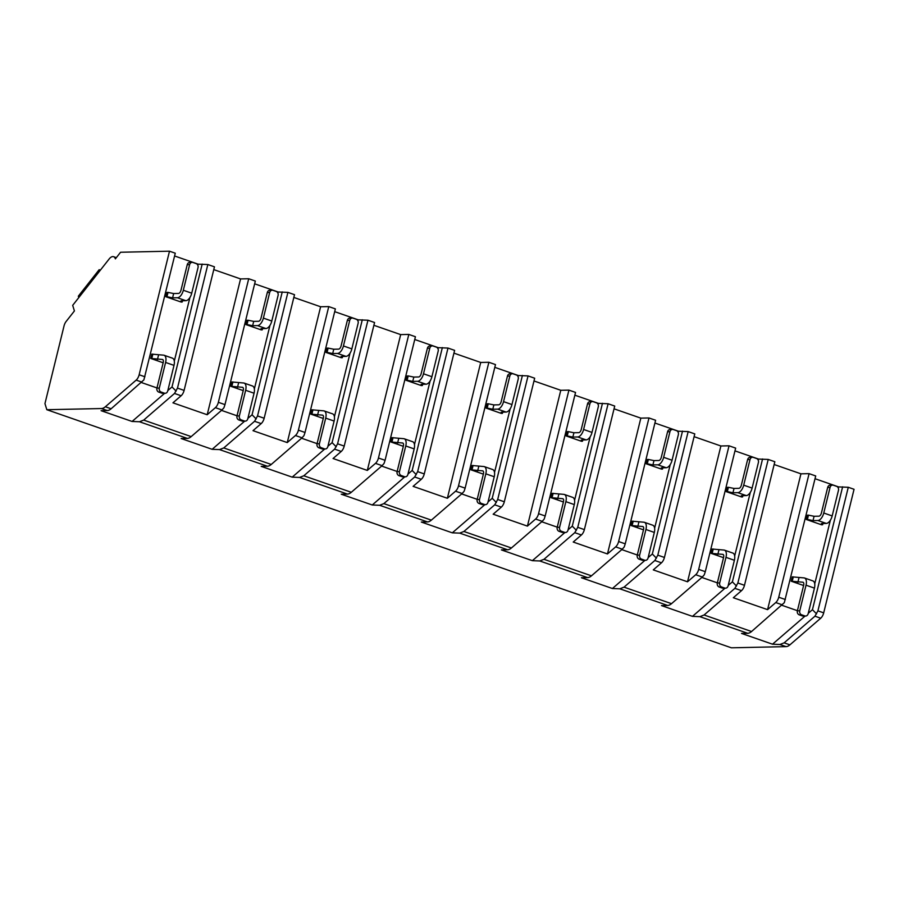 <?xml version="1.0" encoding="UTF-8"?>
<svg xmlns="http://www.w3.org/2000/svg" width="899" height="899" viewBox="0 0 899 899"><rect width="100%" height="100%" fill="white"/><g stroke="black" fill="none" stroke-linecap="round" stroke-linejoin="round"><path stroke-width="1.35" d="M46.827 409.708L101.486 408.539A12.867 6.473 -70.8 0 0 105.352 406.753L136.165 380.12A6.439 3.236 -70.8 0 0 139.143 374.771L169.495 251.192L120.578 252.248L115.375 258.867A8.361 4.203 -70.8 0 0 113.611 256.698A8.361 4.203 -70.8 0 0 109.139 259.002L72.684 305.345L74.415 310.953L66.099 321.516A6.439 3.236 -70.8 0 0 64.043 325.899L44.95 403.617L46.827 409.708L731.393 647.808L786.052 646.628A12.867 6.473 -70.8 0 0 789.918 644.853L820.72 618.209A6.439 3.236 -70.8 0 0 823.698 612.86L854.05 489.292L848.274 487.28L817.921 610.848L814.944 616.197L784.142 642.841L779.905 644.493L772.522 644.201L741.529 633.424L747.71 633.289A12.867 6.473 -70.8 0 0 751.564 631.514L784.321 602.656L815.708 475.953L809.089 473.649L800.942 473.818L774.151 464.513M782.377 604.87L775.758 602.566L767.577 609.646L733.326 597.734L741.506 590.654A6.439 3.236 -70.8 0 0 744.484 585.305L774.837 461.738L768.218 459.434L737.865 583.001L734.888 588.362L704.086 614.995L699.86 616.658L692.466 616.366L661.473 605.589L667.654 605.454A12.867 6.473 -70.8 0 0 671.519 603.667L702.321 577.034L695.702 574.731L687.521 581.799L653.281 569.887L661.45 562.819A6.439 3.236 -70.8 0 0 664.428 557.459L694.781 433.891L688.162 431.587L657.81 555.166L654.832 560.515L624.03 587.159L619.804 588.811L612.41 588.519L581.417 577.742L587.598 577.607A12.867 6.473 -70.8 0 0 591.463 575.832L622.265 549.188L615.646 546.884L607.466 553.953L573.225 542.041L581.395 534.972A6.439 3.236 -70.8 0 0 584.372 529.623L614.725 406.056L608.106 403.752L577.754 527.32L574.776 532.669L543.974 559.313L539.748 560.965L532.365 560.673L501.372 549.896L507.542 549.761A12.867 6.473 -70.8 0 0 511.407 547.985L542.209 521.341L535.59 519.038L527.421 526.117L493.169 514.206L501.339 507.126A6.439 3.236 -70.8 0 0 504.317 501.777L534.669 378.209L528.05 375.906L497.698 499.473L494.731 504.822L463.918 531.466L459.692 533.118L452.309 532.837L421.316 522.049L427.486 521.926A12.867 6.473 -70.8 0 0 431.351 520.139L462.153 493.495L455.535 491.202L447.365 498.271L413.113 486.359L421.294 479.291A6.439 3.236 -70.8 0 0 424.272 473.93L454.613 350.363L447.994 348.059L417.653 471.627L414.675 476.987L383.862 503.62L379.636 505.283L372.253 504.991L341.26 494.214L347.43 494.079A12.867 6.473 -70.8 0 0 351.295 492.292L382.097 465.66L375.49 463.356L367.309 470.424L333.057 458.512L341.238 451.444A6.439 3.236 -70.8 0 0 344.216 446.095L374.568 322.516L367.949 320.224L337.597 443.791L334.619 449.14L303.806 475.785L299.581 477.436L292.197 477.144L261.204 466.367L267.374 466.233A12.867 6.473 -70.8 0 0 271.24 464.457L302.053 437.813L295.434 435.509L287.253 442.578L253.001 430.666L261.182 423.598A6.439 3.236 -70.8 0 0 264.16 418.249L294.512 294.681L287.894 292.377L257.541 415.945L254.563 421.294L223.761 447.938L219.525 449.59L212.142 449.309L181.148 438.521L187.329 438.397A12.867 6.473 -70.8 0 0 191.184 436.611L221.997 409.966L215.378 407.663L207.197 414.742L172.945 402.831L181.126 395.751A6.439 3.236 -70.8 0 0 184.104 390.402L214.456 266.834L207.838 264.531L177.485 388.098L174.507 393.459L143.705 420.091L139.469 421.755L132.086 421.462L101.093 410.686L107.273 410.551A12.867 6.473 -70.8 0 0 111.139 408.764L143.885 379.906L175.271 253.203L169.495 251.192M99.598 271.127L99.16 269.7L100.385 270.127M78.775 297.614L78.337 296.176L99.16 269.7M734.966 450.882L758.498 459.063L768.218 459.434M702.321 577.034L704.277 574.809L705.299 571.674L735.652 448.107L729.033 445.803L720.886 445.983L694.095 436.667M654.91 423.036L678.442 431.217L688.162 431.587M622.265 549.188L624.221 546.963L625.243 543.839L655.596 420.26L648.977 417.968L640.83 418.136L614.051 408.82M574.854 395.189L598.386 403.37L608.106 403.752M542.209 521.341L544.165 519.128L545.187 515.992L575.54 392.425L568.921 390.121L560.774 390.29L533.995 380.974M494.81 367.354L518.33 375.535L528.05 375.906M462.153 493.495L464.109 491.281L465.131 488.146L495.484 364.578L488.865 362.275L480.718 362.454L453.939 353.138M414.754 339.507L438.274 347.688L447.994 348.059M382.097 465.66L384.053 463.434L385.075 460.299L415.428 336.732L408.809 334.428L400.673 334.608L373.883 325.292M334.698 311.661L358.229 319.842L367.949 320.224M302.053 437.813L303.997 435.588L305.031 432.464L335.372 308.896L328.753 306.593L320.617 306.761L293.827 297.445M254.642 283.814L278.173 292.006L287.894 292.377M221.997 409.966L223.941 407.753L224.975 404.617L255.327 281.05L248.708 278.746L240.561 278.926L213.771 269.61M174.586 255.979L198.117 264.16L207.838 264.531M815.022 478.718L838.553 486.91L848.274 487.28M215.378 407.663A6.439 3.236 -70.8 0 0 218.356 402.314L248.708 278.746M295.434 435.509A6.439 3.236 -70.8 0 0 298.412 430.16L328.753 306.593M375.49 463.356A6.439 3.236 -70.8 0 0 378.457 458.007L408.809 334.428M455.535 491.202A6.439 3.236 -70.8 0 0 458.512 485.842L488.865 362.275M535.59 519.038A6.439 3.236 -70.8 0 0 538.568 513.689L568.921 390.121M615.646 546.884A6.439 3.236 -70.8 0 0 618.624 541.535L648.977 417.968M695.702 574.731A6.439 3.236 -70.8 0 0 698.68 569.37L729.033 445.803M775.758 602.566A6.439 3.236 -70.8 0 0 778.736 597.217L809.089 473.649M141.458 382.547L156.977 387.941M198.117 264.16L197.847 265.261M189.925 297.502L174.305 361.095M165.877 296.749L166.967 296.726L168.023 292.4L166.944 292.422L165.877 296.749L181.115 302.042L182.194 302.019L180.991 300.783L185.846 300.682A7.72 3.888 109.2 0 0 191.734 293.186L198.027 267.587A3.214 2.731 88.8 0 0 196.151 263.587L193.004 262.486A3.214 2.731 88.8 0 0 189.622 264.666L183.329 290.265L191.734 293.186M165.596 362.454L159.314 388.053A3.214 2.731 88.8 0 0 161.179 392.054L164.326 393.155A3.214 2.731 88.8 0 0 167.72 390.975L174.001 365.376L165.596 362.454A7.72 3.888 -70.8 0 0 164.067 355.251A7.72 3.888 -70.8 0 0 163.348 355.139L151.785 354.127L150.729 358.443L163.157 362.769M164.663 393.29L132.086 421.462M202.185 264.07L172.012 386.941L167.821 390.559M172.012 386.941L176.114 391.11M842.621 486.82L812.449 609.679L816.55 613.86M805.099 616.04L772.522 644.201M812.449 609.679L808.257 613.309M781.894 605.297L797.413 610.691M838.553 486.91L838.284 488M830.361 520.24L814.741 583.844M806.313 519.487L807.403 519.465L808.459 515.149L807.381 515.172L806.313 519.487L821.551 524.791L822.63 524.769L821.428 523.533L826.282 523.42A7.72 3.888 109.2 0 0 832.171 515.936L838.464 490.326A3.214 2.731 88.8 0 0 836.587 486.337L833.44 485.235A3.214 2.731 88.8 0 0 830.058 487.404L823.765 513.014L832.171 515.936M806.032 585.193L799.75 610.803A3.214 2.731 88.8 0 0 801.616 614.804L804.762 615.894A3.214 2.731 88.8 0 0 808.156 613.725L814.438 588.126L806.032 585.193A7.72 3.888 -70.8 0 0 804.504 577.99A7.72 3.888 -70.8 0 0 803.785 577.877L792.221 576.866L791.165 581.192L803.594 585.507M808.459 515.149L814.078 516.284L813.022 520.611L807.403 519.465M830.058 487.404L827.676 487.46L821.394 513.059A3.214 1.618 109.2 0 1 818.933 516.183L814.078 516.284M804.504 577.99L812.898 580.911A7.72 3.888 109.2 0 1 814.438 588.126M827.676 487.46A3.214 2.731 -91.2 0 1 830.238 485.157L832.609 485.1M801.616 614.804L799.245 614.849A3.214 2.731 -91.2 0 1 797.368 610.848L803.661 585.249A3.214 1.618 109.2 0 0 803.021 582.249A3.214 1.618 109.2 0 0 802.717 582.204L791.165 581.192M799.245 614.849L802.391 615.95A3.214 2.731 -91.2 0 0 803.223 616.073L805.594 616.029M813.022 520.611L817.876 520.499A7.72 3.888 -70.8 0 0 823.765 513.014M822.945 523.499L822.63 524.769M798.93 577.99L797.863 582.305M793.311 576.843L792.244 581.159M240.561 278.926L207.197 414.742M221.514 410.394L237.033 415.788M278.173 292.006L277.903 293.096M269.981 325.337L254.361 388.941M245.933 324.584L247.023 324.561L248.079 320.246L246.989 320.269L245.933 324.584L261.171 329.888L262.25 329.866L261.047 328.629L265.902 328.528A7.72 3.888 109.2 0 0 271.79 321.033L278.083 295.423A3.214 2.731 88.8 0 0 276.207 291.433L273.06 290.332A3.214 2.731 88.8 0 0 269.678 292.501L263.385 318.111L271.79 321.033M245.652 390.29L239.37 415.9A3.214 2.731 88.8 0 0 241.235 419.9L244.382 420.99A3.214 2.731 88.8 0 0 247.776 418.822L254.057 393.223L245.652 390.29A7.72 3.888 -70.8 0 0 244.123 383.086A7.72 3.888 -70.8 0 0 243.404 382.974L231.841 381.963L230.785 386.289L243.213 390.604M244.708 421.137L212.142 449.309M282.241 291.917L252.068 414.776L247.877 418.406M252.068 414.776L256.17 418.956M248.079 320.246L253.698 321.381L252.641 325.708L247.023 324.561M269.678 292.501L267.295 292.557L261.013 318.156A3.214 1.618 109.2 0 1 258.552 321.28L253.698 321.381M244.123 383.086L252.518 386.008A7.72 3.888 109.2 0 1 254.057 393.223M267.295 292.557A3.214 2.731 -91.2 0 1 269.857 290.253L272.228 290.197M241.235 419.9L238.853 419.945A3.214 2.731 -91.2 0 1 236.988 415.945L243.281 390.346A3.214 1.618 109.2 0 0 242.64 387.345A3.214 1.618 109.2 0 0 242.337 387.3L230.785 386.289M238.853 419.945L242.011 421.047A3.214 2.731 -91.2 0 0 242.842 421.182L245.213 421.125M252.641 325.708L257.496 325.595A7.72 3.888 -70.8 0 0 263.385 318.111M262.564 328.596L262.25 329.866M238.55 383.086L237.482 387.402M232.931 381.94L231.863 386.267M320.617 306.761L287.253 442.578M301.558 438.229L317.089 443.634M358.229 319.842L357.959 320.943M350.037 353.183L334.417 416.788M325.989 352.43L327.079 352.408L328.135 348.093L327.045 348.115L325.989 352.43L341.227 357.723L342.305 357.701L341.103 356.476L345.958 356.364A7.72 3.888 109.2 0 0 351.846 348.879L358.128 323.269A3.214 2.731 88.8 0 0 356.262 319.269L353.116 318.179A3.214 2.731 88.8 0 0 349.733 320.347L343.44 345.958L351.846 348.879M325.708 418.136L319.415 443.746A3.214 2.731 88.8 0 0 321.291 447.736L324.438 448.837A3.214 2.731 88.8 0 0 327.82 446.668L334.113 421.058L325.708 418.136A7.72 3.888 -70.8 0 0 324.168 410.933A7.72 3.888 -70.8 0 0 323.46 410.821L311.897 409.809L310.829 414.124L323.269 418.451M324.764 448.983L292.197 477.144M362.297 319.763L332.113 442.623L327.933 446.252M332.113 442.623L336.226 446.803M328.135 348.093L333.754 349.228L332.697 353.543L327.079 352.408M349.733 320.347L347.351 320.404L341.058 346.003A3.214 1.618 109.2 0 1 338.608 349.127L333.754 349.228M324.168 410.933L332.574 413.855A7.72 3.888 109.2 0 1 334.113 421.058M347.351 320.404A3.214 2.731 -91.2 0 1 349.913 318.1L352.284 318.044M321.291 447.736L318.909 447.792A3.214 2.731 -91.2 0 1 317.044 443.791L323.337 418.192A3.214 1.618 109.2 0 0 322.696 415.192A3.214 1.618 109.2 0 0 322.393 415.136L310.829 414.124M318.909 447.792L322.067 448.893A3.214 2.731 -91.2 0 0 322.887 449.017L325.269 448.972M332.697 353.543L337.552 353.442A7.72 3.888 -70.8 0 0 343.44 345.958M342.62 356.442L342.305 357.701M318.606 410.922L317.538 415.248M312.976 409.787L311.919 414.102M400.673 334.608L367.309 470.424M381.614 466.075L397.133 471.469M438.274 347.688L438.004 348.79M430.093 381.03L414.473 444.623M406.045 380.277L407.123 380.255L408.191 375.928L407.101 375.951L406.045 380.277L421.271 385.57L422.361 385.547L421.159 384.311L426.002 384.21A7.72 3.888 109.2 0 0 431.902 376.715L438.184 351.116A3.214 2.731 88.8 0 0 436.318 347.115L433.172 346.025A3.214 2.731 88.8 0 0 429.778 348.194L423.496 373.793L431.902 376.715M405.764 445.983L399.471 471.582A3.214 2.731 88.8 0 0 401.347 475.582L404.494 476.684A3.214 2.731 88.8 0 0 407.876 474.503L414.169 448.904L405.764 445.983A7.72 3.888 -70.8 0 0 404.224 438.779A7.72 3.888 -70.8 0 0 403.505 438.667L391.953 437.656L390.885 441.971L403.325 446.297M404.82 476.818L372.253 504.991M442.353 347.598L412.169 470.469L407.977 474.088M412.169 470.469L416.271 474.638M408.191 375.928L413.81 377.074L412.753 381.39L407.123 380.255M429.778 348.194L427.407 348.239L421.114 373.849A3.214 1.618 109.2 0 1 418.664 376.973L413.81 377.074M404.224 438.779L412.63 441.701A7.72 3.888 109.2 0 1 414.169 448.904M427.407 348.239A3.214 2.731 -91.2 0 1 429.969 345.935L432.34 345.89M401.347 475.582L398.965 475.638A3.214 2.731 -91.2 0 1 397.1 471.638L403.393 446.028A3.214 1.618 109.2 0 0 402.752 443.027A3.214 1.618 109.2 0 0 402.449 442.982L390.885 441.971M398.965 475.638L402.123 476.728A3.214 2.731 -91.2 0 0 402.943 476.863L405.325 476.807M412.753 381.39L417.608 381.288A7.72 3.888 -70.8 0 0 423.496 373.793M422.676 384.278L422.361 385.547M398.65 438.768L397.594 443.083M393.032 437.633L391.975 441.948M480.718 362.454L447.365 498.271M461.67 493.922L477.189 499.316M518.33 375.535L518.06 376.636M510.149 408.865L494.517 472.469M486.101 408.112L487.179 408.09L488.247 403.775L487.157 403.797L486.101 408.112L501.327 413.416L502.417 413.394L501.204 412.158L506.058 412.057A7.72 3.888 109.2 0 0 511.958 404.561L518.24 378.962A3.214 2.731 88.8 0 0 516.374 374.962L513.217 373.86A3.214 2.731 88.8 0 0 509.834 376.029L503.552 401.639L511.958 404.561M485.82 473.829L479.527 499.428A3.214 2.731 88.8 0 0 481.392 503.429L484.55 504.519A3.214 2.731 88.8 0 0 487.932 502.35L494.225 476.751L485.82 473.829A7.72 3.888 -70.8 0 0 484.28 466.615A7.72 3.888 -70.8 0 0 483.561 466.514L472.009 465.491L470.941 469.817L483.381 474.144M484.876 504.665L452.309 532.837M522.409 375.445L492.225 498.304L488.033 501.934M492.225 498.304L496.327 502.485M488.247 403.775L493.866 404.91L492.798 409.236L487.179 408.09M509.834 376.029L507.463 376.085L501.17 401.684A3.214 1.618 109.2 0 1 498.72 404.808L493.866 404.91M484.28 466.615L492.686 469.536A7.72 3.888 109.2 0 1 494.225 476.751M507.463 376.085A3.214 2.731 -91.2 0 1 510.014 373.782L512.396 373.726M481.392 503.429L479.021 503.474A3.214 2.731 -91.2 0 1 477.155 499.484L483.437 473.874A3.214 1.618 109.2 0 0 482.797 470.874A3.214 1.618 109.2 0 0 482.505 470.829L470.941 469.817M479.021 503.474L482.179 504.575A3.214 2.731 -91.2 0 0 482.999 504.71L485.381 504.654M492.798 409.236L497.653 409.135A7.72 3.888 -70.8 0 0 503.552 401.639M502.732 412.124L502.417 413.394M478.706 466.615L477.65 470.93M473.088 465.468L472.031 469.795M560.774 390.29L527.421 526.117M541.726 521.757L557.245 527.162M598.386 403.37L598.116 404.471M590.194 436.712L574.573 500.316M566.156 435.959L567.235 435.936L568.303 431.621L567.213 431.644L566.156 435.959L581.383 441.263L582.473 441.24L581.26 440.004L586.114 439.892A7.72 3.888 109.2 0 0 592.003 432.408L598.296 406.798A3.214 2.731 88.8 0 0 596.43 402.797L593.273 401.707A3.214 2.731 88.8 0 0 589.89 403.876L583.597 429.486L592.003 432.408M565.876 501.664L559.583 527.275A3.214 2.731 88.8 0 0 561.448 531.275L564.606 532.365A3.214 2.731 88.8 0 0 567.988 530.196L574.281 504.586L565.876 501.664A7.72 3.888 -70.8 0 0 564.336 494.461A7.72 3.888 -70.8 0 0 563.617 494.349L552.053 493.337L550.997 497.653L563.437 501.979M564.932 532.511L532.365 560.673M602.465 403.291L572.281 526.151L568.089 529.781M572.281 526.151L576.383 530.331M568.303 431.621L573.922 432.756L572.854 437.083L567.235 435.936M589.89 403.876L587.519 403.932L581.226 429.531A3.214 1.618 109.2 0 1 578.776 432.655L573.922 432.756M564.336 494.461L572.742 497.383A7.72 3.888 109.2 0 1 574.281 504.586M587.519 403.932A3.214 2.731 -91.2 0 1 590.07 401.628L592.452 401.572M561.448 531.275L559.077 531.32A3.214 2.731 -91.2 0 1 557.211 527.32L563.493 501.721A3.214 1.618 109.2 0 0 562.853 498.72A3.214 1.618 109.2 0 0 562.56 498.675L550.997 497.653M559.077 531.32L562.223 532.422A3.214 2.731 -91.2 0 0 563.055 532.545L565.426 532.5M572.854 437.083L577.709 436.97A7.72 3.888 -70.8 0 0 583.597 429.486M582.777 439.971L582.473 441.24M558.762 494.45L557.706 498.776M553.143 493.315L552.087 497.63M640.83 418.136L607.466 553.953M621.782 549.604L637.301 555.009M678.442 431.217L678.172 432.318M670.249 464.558L654.629 528.163M646.201 463.805L647.291 463.783L648.348 459.456L647.269 459.49L646.201 463.805L661.439 469.098L662.529 469.076L661.316 467.84L666.17 467.738A7.72 3.888 109.2 0 0 672.059 460.243L678.352 434.644A3.214 2.731 88.8 0 0 676.486 430.643L673.329 429.553A3.214 2.731 88.8 0 0 669.946 431.722L663.653 457.321L672.059 460.243M645.931 529.511L639.639 555.11A3.214 2.731 88.8 0 0 641.504 559.111L644.662 560.212A3.214 2.731 88.8 0 0 648.044 558.043L654.326 532.433L645.931 529.511A7.72 3.888 -70.8 0 0 644.392 522.308A7.72 3.888 -70.8 0 0 643.673 522.195L632.109 521.184L631.053 525.499L643.482 529.826M644.988 560.347L612.41 588.519M682.51 431.127L652.337 553.998L648.145 557.616M652.337 553.998L656.439 558.167M648.348 459.456L653.978 460.603L652.91 464.918L647.291 463.783M669.946 431.722L667.575 431.767L661.282 457.377A3.214 1.618 109.2 0 1 658.821 460.502L653.978 460.603M644.392 522.308L652.798 525.23A7.72 3.888 109.2 0 1 654.326 532.433M667.575 431.767A3.214 2.731 -91.2 0 1 670.126 429.464L672.508 429.419M641.504 559.111L639.133 559.167A3.214 2.731 -91.2 0 1 637.256 555.166L643.549 529.567A3.214 1.618 109.2 0 0 642.909 526.556A3.214 1.618 109.2 0 0 642.616 526.511L631.053 525.499M639.133 559.167L642.279 560.257A3.214 2.731 -91.2 0 0 643.111 560.392L645.482 560.347M652.91 464.918L657.765 464.817A7.72 3.888 -70.8 0 0 663.653 457.321M662.833 467.806L662.529 469.076M638.818 522.297L637.762 526.623M633.199 521.162L632.143 525.477M720.886 445.983L687.521 581.799M701.838 577.45L717.357 582.844M758.498 459.063L758.228 460.164M750.305 492.405L734.685 555.998M726.257 491.652L727.347 491.618L728.404 487.303L727.325 487.325L726.257 491.652L741.495 496.945L742.585 496.922L741.372 495.686L746.226 495.585A7.72 3.888 109.2 0 0 752.115 488.09L758.408 462.491A3.214 2.731 88.8 0 0 756.531 458.49L753.384 457.389A3.214 2.731 88.8 0 0 750.002 459.569L743.709 485.168L752.115 488.09M725.976 557.358L719.694 582.957A3.214 2.731 88.8 0 0 721.56 586.957L724.718 588.047A3.214 2.731 88.8 0 0 728.1 585.878L734.382 560.279L725.976 557.358A7.72 3.888 -70.8 0 0 724.448 550.143A7.72 3.888 -70.8 0 0 723.729 550.042L712.165 549.019L711.109 553.346L723.538 557.672M725.044 588.193L692.466 616.366M762.566 458.973L732.393 581.844L728.201 585.463M732.393 581.844L736.495 586.013M728.404 487.303L734.022 488.449L732.966 492.764L727.347 491.618M750.002 459.569L747.62 459.614L741.338 485.224A3.214 1.618 109.2 0 1 738.877 488.337L734.022 488.449M724.448 550.143L732.854 553.076A7.72 3.888 109.2 0 1 734.382 560.279M747.62 459.614A3.214 2.731 -91.2 0 1 750.182 457.31L752.553 457.265M721.56 586.957L719.189 587.002A3.214 2.731 -91.2 0 1 717.312 583.013L723.605 557.402A3.214 1.618 109.2 0 0 722.965 554.402A3.214 1.618 109.2 0 0 722.661 554.357L711.109 553.346M719.189 587.002L722.335 588.103A3.214 2.731 -91.2 0 0 723.167 588.238L725.538 588.182M732.966 492.764L737.821 492.663A7.72 3.888 -70.8 0 0 743.709 485.168M742.889 495.652L742.585 496.922M718.874 550.143L717.818 554.458M713.255 548.997L712.188 553.323M800.942 473.818L767.577 609.646M168.023 292.4L173.642 293.546L172.586 297.861L166.967 296.726M189.622 264.666L187.239 264.711L180.957 290.321A3.214 1.618 109.2 0 1 178.496 293.434L173.642 293.546M164.067 355.251L172.473 358.173A7.72 3.888 109.2 0 1 174.001 365.376M187.239 264.711A3.214 2.731 -91.2 0 1 189.801 262.407L192.172 262.362M161.179 392.054L158.808 392.11A3.214 2.731 -91.2 0 1 156.932 388.11L163.225 362.499A3.214 1.618 109.2 0 0 162.584 359.499A3.214 1.618 109.2 0 0 162.281 359.454L150.729 358.443M158.808 392.11L161.955 393.2A3.214 2.731 -91.2 0 0 162.786 393.335L165.158 393.279M172.586 297.861L177.44 297.76A7.72 3.888 -70.8 0 0 183.329 290.265M182.508 300.749L182.194 302.019M158.494 355.24L157.426 359.555M152.875 354.105L151.807 358.42M786.052 646.628L779.905 644.493M107.273 410.551L101.486 408.539M187.329 438.397L139.469 421.755M267.374 466.233L219.525 449.59M347.43 494.079L299.581 477.436M427.486 521.926L379.636 505.283M507.542 549.761L459.692 533.118M587.598 577.607L539.748 560.965M667.654 605.454L619.804 588.811M747.71 633.289L699.86 616.658M111.139 408.764L105.352 406.753M191.184 436.611L143.705 420.091M271.24 464.457L223.761 447.938M351.295 492.292L303.806 475.785M431.351 520.139L383.862 503.62M511.407 547.985L463.918 531.466M591.463 575.832L543.974 559.313M671.519 603.667L624.03 587.159M751.564 631.514L704.086 614.995M789.918 644.853L784.142 642.841M141.941 382.131L136.165 380.12M820.72 618.209L814.944 616.197M181.126 395.751L174.507 393.459M261.182 423.598L254.563 421.294M341.238 451.444L334.619 449.14M421.294 479.291L414.675 476.987M501.339 507.126L494.731 504.822M581.395 534.972L574.776 532.669M661.45 562.819L654.832 560.515M741.506 590.654L734.888 588.362M144.919 376.771L139.143 374.771M823.698 612.86L817.921 610.848M184.104 390.402L177.485 388.098M224.975 404.617L218.356 402.314M264.16 418.249L257.541 415.945M305.031 432.464L298.412 430.16M344.216 446.095L337.597 443.791M385.075 460.299L378.457 458.007M424.272 473.93L417.653 471.627M465.131 488.146L458.512 485.842M504.317 501.777L497.698 499.473M545.187 515.992L538.568 513.689M584.372 529.623L577.754 527.32M625.243 543.839L618.624 541.535M664.428 557.459L657.81 555.166M705.299 571.674L698.68 569.37M744.484 585.305L737.865 583.001M785.355 599.521L778.736 597.217M817.876 520.499L826.282 523.42M799.75 610.803L797.368 610.848M804.762 615.894L802.391 615.95M802.717 582.204L803.279 582.395M257.496 325.595L265.902 328.528M239.37 415.9L236.988 415.945M244.382 420.99L242.011 421.047M242.337 387.3L242.899 387.491M337.552 353.442L345.958 356.364M319.415 443.746L317.044 443.791M324.438 448.837L322.067 448.893M322.393 415.136L322.955 415.338M417.608 381.288L426.002 384.21M399.471 471.582L397.1 471.638M404.494 476.684L402.123 476.728M402.449 442.982L403.01 443.185M497.653 409.135L506.058 412.057M479.527 499.428L477.155 499.484M484.55 504.519L482.179 504.575M482.505 470.829L483.066 471.02M577.709 436.97L586.114 439.892M559.583 527.275L557.211 527.32M564.606 532.365L562.223 532.422M562.56 498.675L563.122 498.866M657.765 464.817L666.17 467.738M639.639 555.11L637.256 555.166M644.662 560.212L642.279 560.257M642.616 526.511L643.178 526.713M737.821 492.663L746.226 495.585M719.694 582.957L717.312 583.013M724.718 588.047L722.335 588.103M722.661 554.357L723.223 554.548M177.44 297.76L185.846 300.682M159.314 388.053L156.932 388.11M164.326 393.155L161.955 393.2M162.281 359.454L162.843 359.645M116.331 257.653L113.611 256.698"/></g></svg>
